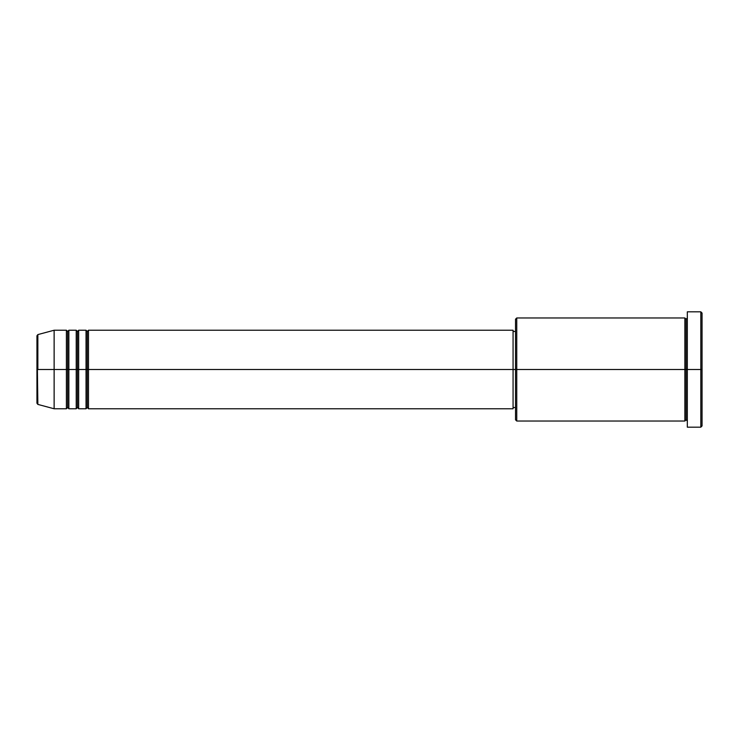 <?xml version="1.0" encoding="UTF-8"?>
<svg xmlns="http://www.w3.org/2000/svg" width="739" height="739" viewBox="0 0 739 739"><rect width="100%" height="100%" fill="white"/><g stroke="black" fill="none" stroke-linecap="round" stroke-linejoin="round"><path stroke-width="1.11" d="M36.95 369.5L36.95 403.226L36.95 369.5L36.95 403.226L37.855 404.409L36.95 335.774L36.95 369.5L54.132 369.5L37.855 369.5L37.855 334.591L37.855 369.5L37.855 334.591L36.95 335.774L36.95 369.5M687.325 421.036L686.097 419.807L684.868 421.036L684.868 317.964L684.868 369.5L686.097 369.5L686.097 319.193L686.097 369.5L686.097 319.193L686.097 369.5L687.325 369.5L687.325 427.179L687.325 311.821L687.325 369.5L700.821 369.5L700.821 427.179L700.821 369.5L702.05 369.5L702.05 313.05L702.05 425.95L702.05 369.5L516.755 369.5L516.755 421.036L516.755 369.5L513.069 369.5L513.069 408.769L513.069 369.5L88.486 369.5L88.486 330.231L88.486 369.5L87.257 369.5L87.257 331.46L87.257 369.5L86.038 369.5L86.038 330.231L86.038 369.5L78.676 369.5L78.676 330.231L78.676 369.5L77.447 369.5L77.447 331.46L77.447 369.5L76.219 369.5L76.219 330.231L76.219 369.5L68.856 369.5L68.856 330.231L68.856 369.5L67.628 369.5L67.628 331.46L67.628 369.5L66.399 369.5L66.399 330.231L66.399 369.5L54.132 369.5L54.132 408.769L54.132 369.5L66.399 369.5L66.399 330.231L54.132 330.231L54.132 369.5L54.132 330.231L37.855 334.591M88.486 408.769L87.257 407.54L86.038 408.769L86.038 369.5L87.257 369.5L87.257 331.46L87.257 407.54L87.257 369.5L87.257 407.54L87.257 369.5L88.486 369.5L88.486 408.769L513.069 408.769M78.676 408.769L77.447 407.54L76.219 408.769L76.219 369.5L77.447 369.5L77.447 331.46L77.447 407.54L77.447 369.5L77.447 407.54L77.447 369.5L78.676 369.5L78.676 408.769L86.038 408.769M68.856 408.769L67.628 407.54L66.399 408.769L66.399 369.5L67.628 369.5L67.628 331.46L67.628 407.54L67.628 369.5L67.628 407.54L67.628 369.5L68.856 369.5L68.856 408.769L76.219 408.769M66.399 330.231L67.628 331.46L68.856 330.231L68.856 369.5L76.219 369.5L76.219 330.231L77.447 331.46L78.676 330.231L78.676 369.5L86.038 369.5L86.038 330.231L87.257 331.46L88.486 330.231L88.486 369.5L513.069 369.5L513.069 330.231L513.069 369.5L515.526 369.5L515.526 419.807L515.526 319.193L515.526 369.5L684.868 369.5L684.868 317.964L516.755 317.964L516.755 369.5L516.755 317.964L515.526 319.193M700.821 369.5L700.821 311.821L700.821 369.5M684.868 369.5L684.868 421.036L684.868 369.5M686.097 369.5L686.097 419.807L686.097 369.5M66.399 369.5L66.399 408.769L66.399 369.5M68.856 369.5L68.856 408.769L68.856 369.5M76.219 369.5L76.219 408.769L76.219 369.5M78.676 369.5L78.676 408.769L78.676 369.5M86.038 369.5L86.038 408.769L86.038 369.5M88.486 369.5L88.486 408.769L88.486 369.5M684.868 421.036L516.755 421.036L515.526 419.807M687.325 427.179L700.821 427.179L702.05 425.95M684.868 317.964L686.097 319.193L687.325 317.964M515.526 407.54L513.069 407.54M66.399 408.769L54.132 408.769L37.855 404.409M76.219 330.231L68.856 330.231M702.05 313.05L700.821 311.821L687.325 311.821M515.526 331.46L513.069 331.46M513.069 330.231L88.486 330.231M86.038 330.231L78.676 330.231"/></g></svg>
